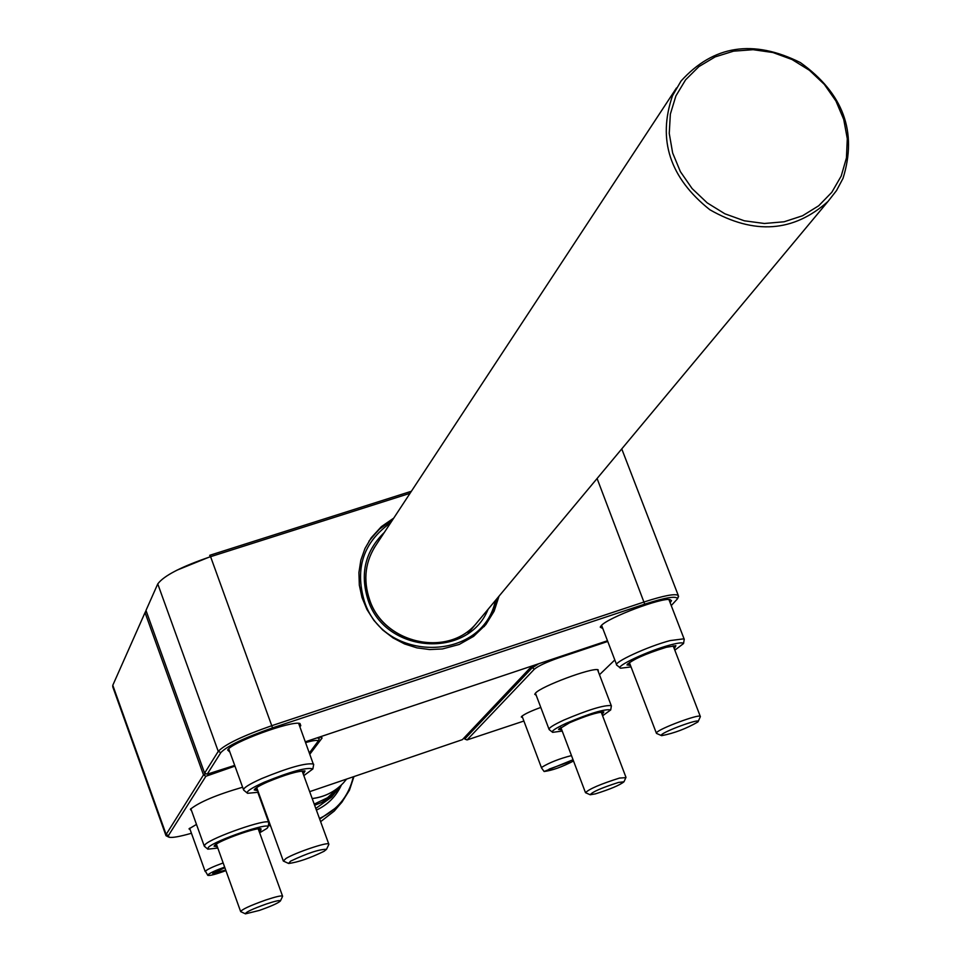<?xml version="1.0" encoding="UTF-8"?>
<svg xmlns="http://www.w3.org/2000/svg" width="962" height="962" viewBox="0 0 962 962"><rect width="100%" height="100%" fill="white"/><g stroke="black" fill="none" stroke-linecap="round" stroke-linejoin="round"><path stroke-width="1.44" d="M210.522 556.577L176.804 570.238M229.942 752.2L227.669 750.023C230.844 742.616 291.955 720.225 299.988 723.508L300.793 725.673L299.867 726.695M298.653 723.4L313.6 764.922M602.813 628.511L600.264 627.176L601.286 625.601C607.912 617.628 662.253 597.149 670.129 599.651L671.5 600.661L670.153 602.753M393.747 518.109L381.373 526.635L371.272 537.71L365.019 548.4L360.858 560.112L358.934 572.486L359.319 585.112L362.013 597.57L366.919 609.451L373.881 620.37L382.684 629.966L393.025 637.902L404.557 643.939L416.919 647.859L429.677 649.554L442.424 648.953L459.211 644.456L473.581 636.375L485.81 624.639L494.119 611.219L499.025 596.175M318.963 737.734L319.468 737.06M410.04 493.314L210.594 556.685L209.68 555.327L411.399 491.257M671.248 605.579L677.476 598.821C676.623 595.646 665.692 597.426 644.708 604.148L272.535 727.873C244.444 737.698 227.212 745.935 220.827 752.609L207.191 774.182L234.716 765.391M305.375 741.774L607.479 640.752M272.535 727.873L210.594 556.685C181.469 566.606 163.853 575.685 157.756 583.922L145.983 610.437L204.605 773.135L218.254 751.37C224.892 744.408 242.845 735.81 272.126 725.576L644.468 601.863C663.564 595.682 674.831 593.518 678.246 595.37L678.102 597.438M309.668 791.654L462.385 739.658L529.473 668.65L534.788 665.067M321.019 736.543L322.078 738.022L309.896 754.148M207.191 774.182L204.605 773.135M228.703 748.833L243.506 789.682M522.57 717.52L521.296 717.003L521.693 716.401C524.627 713.984 530.988 711.002 540.8 707.431M536.219 695.31L534.74 694.275L535.521 693.097C541.065 686.339 591.786 667.424 598.087 669.756L598.364 671.801M464.249 737.698L464.73 739.008L531.938 668.049L538.72 663.744M607.743 641.45L558.573 657.9C546.308 662.205 538.227 665.969 534.319 669.215L467.051 739.934L523.893 721.031M599.482 674.723L614.802 659.956M467.051 739.934L464.73 739.008M190.175 829.713L188.997 828.859L196.476 824.422M191.618 810.894L190.368 809.27C199.134 802.14 216.546 794.792 242.616 787.229M168.494 836.976L165.993 835.701L166.137 834.475L203.499 774.903L145.034 612.602L112.782 685.305L112.77 686.844L165.861 835.341M234.968 766.113L205.892 776.262L168.41 835.581L169.071 837.241C172.222 837.95 179.69 836.627 191.45 833.26M309.427 752.861L318.097 741.233C318.109 739.802 313.973 740.247 305.675 742.58M316.955 737.902L319.168 738.311L319.095 739.129M205.892 776.262L203.499 774.903L206.012 773.701M146.489 611.856L145.034 612.602L146.044 610.581M208.802 774.867L208.285 774.025M841.197 176.082L846.44 157.912L847.294 138.708L843.722 119.42L835.93 100.998L824.302 84.355L809.427 70.298L792.015 59.512L772.943 52.525L753.114 49.687L733.537 51.166L715.163 56.89L698.905 66.594L685.593 79.822L675.901 95.911L670.358 114.093L669.251 133.417L672.642 152.946L680.399 171.657L692.123 188.588L707.214 202.886L724.903 213.804L744.299 220.791L764.381 223.485L784.126 221.777L802.548 215.765L818.71 205.76L831.805 192.304L841.197 176.082M672.51 95.719L681.024 81.061C713.431 45.226 753.222 39.069 800.384 62.59C843.337 93.362 857.539 131.962 843.001 178.403L836.531 190.548L828.054 201.383C793.542 232.263 754.136 235.041 709.824 209.728C669.829 177.85 657.383 139.851 672.51 95.719M319.456 818.482C337.47 810.004 348.749 796.151 353.294 776.899M353.908 776.695L349.459 790.175L341.931 802.188L338.804 805.747L319.697 819.131M320.623 821.68L334.259 811.062L338.347 806.276M268.362 825.24L270.647 826.069M266.57 816.534L267.328 816.93M267.713 817.965L266.943 817.592M259.644 832.803L267.063 828.342L268.061 826.899C269.42 821.788 214.959 840.439 208.345 847.378L207.828 849.169L217.797 848.051M207.551 848.929L204.317 846.235L205.134 844.54C211.832 837.409 267.544 818.061 268.699 822.438L268.759 823.075M217.34 846.776L214.057 846.163L214.718 845.309C219.36 840.427 257.155 826.959 261.003 828.811L260.762 830.386L259.187 831.529M214.839 845.201L216.871 845.454M258.706 830.206L260.101 828.715M674.819 650.192L683.549 643.542C682.888 642.315 678.475 642.784 670.31 644.949C648.496 650.637 613.996 666.834 620.67 668.205L631.048 666.919M620.105 667.76L616.81 665.187C612.169 662.878 647.823 646.38 670.153 640.584L684.042 638.804L684.15 639.826M630.507 665.512L626.935 664.91C632.19 659.728 645.322 653.847 666.293 647.282L675.901 645.706L674.29 648.797M673.749 647.39L675.204 645.646M627.717 663.78L629.966 664.105M602.597 715.788L610.714 709.932C604.954 708.766 590.127 713.215 566.209 723.28C555.567 728.222 551.046 731.24 552.633 732.347L562.205 731.06M552.248 732.034L549.146 729.569C548.364 728.15 553.294 724.975 563.912 720.057C588.179 709.788 603.944 704.966 611.231 705.603L611.303 706.361M561.76 729.869L558.525 729.437L569.528 722.787C585.822 715.824 597.258 712.205 603.823 711.952L602.14 714.598M601.659 713.323L603.006 711.88M559.307 728.414L561.279 728.595M303.824 775.637L312.866 768.963C307.203 766.954 290.957 771.38 264.129 782.262C251.25 788.07 245.731 791.762 247.559 793.313L258.381 792.255M247.15 792.977L243.651 790.103C242.929 788.155 248.942 784.307 261.688 778.571C288.708 767.52 305.988 762.686 313.528 764.056M257.84 790.752L254.208 789.922C254.966 788.251 259.427 785.605 267.58 781.962C285.474 774.566 297.955 770.911 305.05 770.971L303.27 774.145M302.741 772.678L304.232 770.863M255.014 788.876L257.311 789.285M549.074 769.143L569.624 761.676L549.074 769.143M573.52 761.002C561.964 766.991 552.164 770.502 544.107 771.5L573.039 759.727M543.999 771.344L541.558 767.977L541.895 767.207C549.494 762.577 559.355 758.693 571.464 755.579M225.721 870.069L212.734 873.496L224.855 867.676M225.926 870.634C215.981 874.266 209.944 875.841 207.804 875.372L207.912 874.807C210.065 872.919 215.656 870.345 224.651 867.099M207.732 875.252L205.399 871.151C207.672 869.143 213.6 866.413 223.16 862.95M589.934 794.648L585.485 792.676C589.237 788.924 600.577 784.066 619.48 778.078L625.853 777.645M618.494 782.443L623.977 781.793C619.781 785.172 610.281 789.189 595.454 793.854L590.199 794.768C592.159 791.966 601.599 787.866 618.494 782.443M661.255 735.497L656.457 733.393L656.613 732.611C659.427 728.559 698.689 713.924 700.264 716.329L700.192 717.015M661.459 734.884C664.057 731.288 699.146 718.434 698.208 721.428L697.931 721.933C686.243 728.679 674.146 733.26 661.652 735.665L661.459 734.884M288.323 863.335L283.321 861.026L286.003 858.453C295.442 852.597 327.982 841.654 328.788 844.047L328.727 844.648M324.122 851.262C309.8 858.224 297.955 862.289 288.612 863.467L290.56 861.158C307.515 853.15 319.504 849.206 326.539 849.302L324.122 851.262M245.274 913.768L240.668 911.615C241.787 909.439 250.156 905.579 265.777 900.011C275.589 896.752 281.181 895.454 282.551 896.091L282.503 896.536M259.391 910.413L245.466 913.852C245.334 912.325 252.284 909.042 266.318 904.003C275.312 901.033 280.014 899.999 280.447 900.889C278.559 902.933 271.549 906.108 259.391 910.413M220.827 752.609L218.254 751.37L157.756 583.922M644.708 604.148L597.089 478.499M322.078 738.022L319.853 736.928M534.319 669.215L531.541 667.003M558.573 657.9L558.477 657.142M112.794 685.281L166.137 834.475L168.41 835.581M315.801 808.441L331.505 797.173L341.113 785.208M314.634 805.278L321.428 802.573L329.208 797.871L335.966 791.834L341.125 785.208M314.213 804.112L327.489 797.763L338.167 787.794M312.181 798.544C324.543 797.005 334.944 791.798 343.386 782.924L346.524 779.196L343.386 782.924C334.932 791.81 324.543 797.029 312.205 798.592M316.402 810.1C327.85 804.713 336.195 796.32 341.438 784.92M488.107 609.271C468.073 659.451 385.269 653.607 368.157 600.288C359.728 573.785 365.127 551.154 384.367 532.383M369.685 600.156C383.982 643.602 447.005 657.707 475.685 624.182L479.737 619.324M475.685 624.182C447.126 657.635 384.006 643.566 369.709 600.035C362.758 579.509 365.211 560.654 377.068 543.482C365.223 560.678 362.746 579.509 369.636 599.999M497.847 597.582L492.784 612.974L484.151 626.623L492.797 612.962L497.871 597.558M390.68 522.775C363.371 542.171 354.629 568.398 364.442 601.49C384.199 663.479 482.78 662.181 495.442 600.468M368.939 541.185L378.787 529.593L392.736 519.648M621.753 448.917L678.246 595.37M677.476 598.821L678.607 596.344M600.625 626.394L600.264 627.176M318.795 737.289L319.168 738.311M318.097 741.233L319.252 738.804M373.857 548.364L676.466 87.987M468.037 633.345L828.054 201.383M334.259 811.062L338.804 805.747M268.061 826.899L268.819 822.726M268.699 822.438L257.816 792.387M204.209 845.947L190.837 808.693M616.582 664.598L601.587 625.312M684.042 638.804L668.915 599.542M683.549 643.542L684.259 639.117M548.989 729.16L535.425 693.205M611.231 705.603L597.558 669.684M610.714 709.932L611.387 705.843M312.866 768.963L313.684 764.429M541.486 767.784L522.029 716.089M205.195 871.572L189.634 828.21M625.901 777.14L601.178 712.048M623.977 781.793L625.997 777.332M585.401 792.447L560.798 727.32M700.264 716.329L673.135 645.791M698.208 721.428L700.396 716.57M656.337 733.08L629.364 662.517M283.237 860.798L256.686 787.577M326.539 849.302L328.872 844.347M328.788 844.047L302.116 770.959M240.608 911.459L216.378 844.095M280.447 900.889L282.612 896.319M282.551 896.091L258.213 828.847M370.298 539.225L380.387 528.138L392.761 519.612"/></g></svg>

